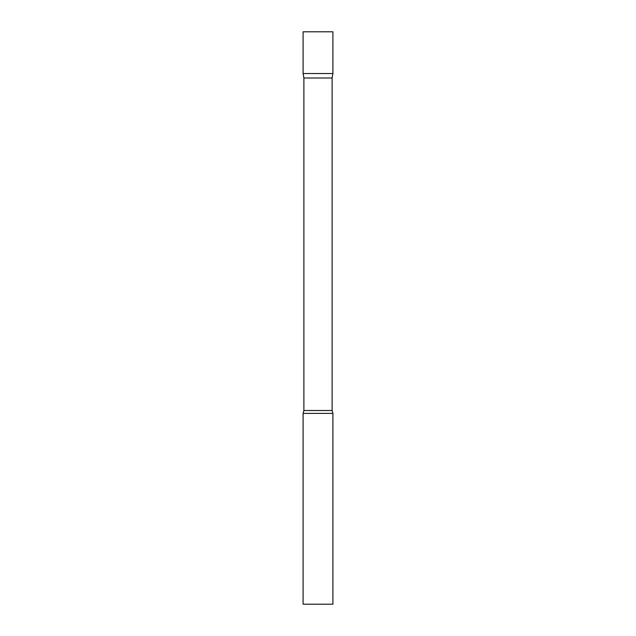 <?xml version="1.0" encoding="UTF-8"?>
<svg xmlns="http://www.w3.org/2000/svg" width="636" height="636" viewBox="0 0 636 636"><rect width="100%" height="100%" fill="white"/><g stroke="black" fill="none" stroke-linecap="round" stroke-linejoin="round"><path stroke-width="0.95" d="M303.881 77.997L303.094 73.538L332.906 73.538L332.906 31.8L303.094 31.8L303.094 73.538L332.906 73.538L332.119 77.997L303.881 77.997L303.881 410.506L303.094 413.4L303.094 604.2L332.906 604.2L332.906 413.4L303.094 413.4M332.119 77.997L332.119 410.506L303.881 410.506M332.119 410.506L332.906 413.4"/></g></svg>
